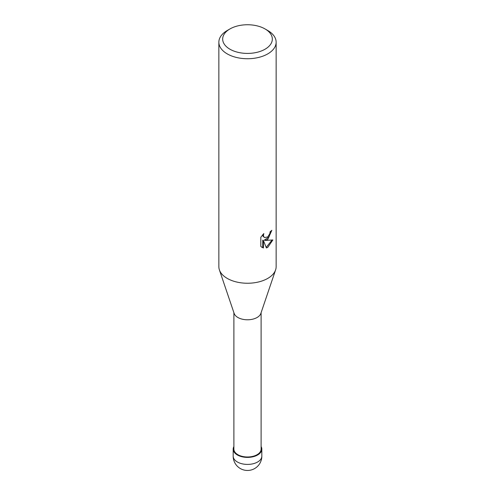 <?xml version="1.0" encoding="UTF-8"?>
<svg xmlns="http://www.w3.org/2000/svg" width="495" height="495" viewBox="0 0 495 495"><rect width="100%" height="100%" fill="white"/><g stroke="black" fill="none" stroke-linecap="round" stroke-linejoin="round"><path stroke-width="0.74" d="M257.592 454.954A14.275 8.242 180 0 1 240.087 456.173A14.275 8.242 180 0 1 233.894 446.639A14.275 8.242 180 0 0 240.087 456.173A14.275 8.242 180 0 0 257.592 454.954A14.275 8.242 180 0 0 261.106 446.639A14.275 8.242 180 0 1 257.592 454.954M275.579 269.979L260.853 313.434A13.606 7.852 180 0 1 257.122 317.481A13.606 7.852 180 0 1 243.528 319.442A13.606 7.852 180 0 1 234.147 313.434L219.421 269.979M261.106 312.692L261.106 449.132A13.606 7.852 180 0 1 257.122 454.682A13.606 7.852 180 0 1 242.296 456.39A13.606 7.852 180 0 1 233.894 449.132L233.894 312.692M267.752 239.425L265.011 240.459L272.856 239.957L267.752 247.389L266.403 247.952L263.439 240.539L263.439 248.02L260.822 246.479L260.822 237.26L263.835 233.529L263.427 235.354L263.717 236.672L264.534 237.544L267.752 236.95L269.825 233.646L270.128 231.728A28.642 16.539 0 0 0 271.866 230.28L267.752 239.425M265.054 28.945L267.752 30.504A28.642 16.539 180 0 1 276.142 42.199A28.642 16.539 180 0 1 267.752 53.893A28.642 16.539 180 0 1 236.542 57.476A28.642 16.539 180 0 1 218.858 42.199A28.642 16.539 180 0 1 227.248 30.504L229.946 28.945A24.824 14.33 180 0 1 265.054 28.945A24.824 14.33 180 0 1 265.054 49.215A24.824 14.33 180 0 1 229.946 49.215A24.824 14.33 180 0 1 229.946 28.945L227.248 30.504M276.142 42.199L276.142 266.712A28.642 16.539 180 0 1 267.752 278.407A28.642 16.539 180 0 1 236.542 281.989A28.642 16.539 180 0 1 218.858 266.712L218.858 42.199M271.124 230.942L268.971 237.049L264.33 240.069L265.011 240.459M266.192 247.407L271.959 240.168M261.719 247.24L262.746 247.618L262.746 240.143L263.439 240.539M262.746 247.618L263.439 248.02M264.54 237.544L263.031 236.276L262.752 234.661M275.61 269.886A28.642 16.539 180 0 1 267.752 278.407M261.106 446.552A14.318 8.267 180 0 1 261.818 449.132A14.318 8.267 180 0 1 257.629 454.979A14.318 8.267 180 0 1 242.018 456.767A14.318 8.267 180 0 1 233.182 449.132A14.318 8.267 180 0 1 233.894 446.552M261.824 456.143A14.324 8.267 180 0 1 261.824 456.149A14.324 8.267 180 0 1 257.629 461.996A14.324 8.267 180 0 1 242.018 463.784A14.324 8.267 180 0 1 233.176 456.149A14.324 8.267 180 0 1 233.176 456.143A14.324 14.324 0 0 0 254.659 468.548A14.324 14.324 0 0 0 261.824 456.149L261.818 449.132M233.182 449.132L233.176 456.143"/></g></svg>
